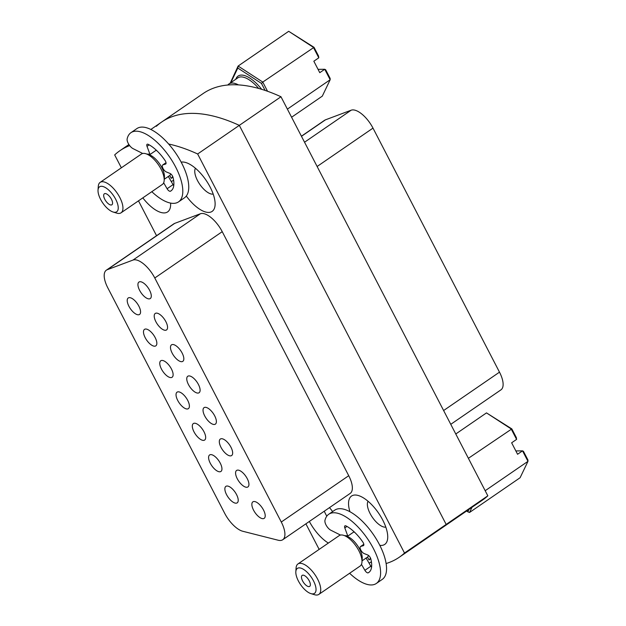 <?xml version="1.0" encoding="UTF-8"?>
<svg xmlns="http://www.w3.org/2000/svg" width="626" height="626" viewBox="0 0 626 626"><rect width="100%" height="100%" fill="white"/><g stroke="black" fill="none" stroke-linecap="round" stroke-linejoin="round"><path stroke-width="0.94" d="M156.328 126.303A246.636 106.177 55.5 0 1 161.61 122.07A246.636 106.177 55.5 0 1 191.36 113.369A246.636 106.177 55.5 0 1 239.312 125.364L446.166 524.432A246.636 106.177 55.5 0 1 440.884 528.665A246.636 106.177 -124.5 0 0 446.166 524.432L487.826 495.815A246.636 106.177 55.5 0 1 482.544 500.049L399.224 557.273A246.636 106.177 -124.5 0 0 404.506 553.04L197.652 153.98A246.636 106.177 -124.5 0 0 168.652 144.019M404.506 553.04L446.166 524.432L239.312 125.364A246.636 106.177 -124.5 0 0 161.61 122.07L203.27 93.454A246.636 106.177 55.5 0 1 233.021 84.76A246.636 106.177 55.5 0 1 280.972 96.756L487.826 495.815M197.652 153.98L280.972 96.756M301.419 136.202L324.573 120.294A21.331 9.187 55.5 0 1 325.45 119.84L351.17 110.199A21.331 9.187 55.5 0 1 372.994 128.119L499.493 372.157A21.331 9.187 55.5 0 1 500.949 389.857L450.767 424.326M187.174 409.005A10 4.304 55.5 0 1 178.41 401.665A10 4.304 55.5 0 1 177.056 392.166A10 4.304 55.5 0 1 178.261 391.813A10 4.304 55.5 0 1 187.025 399.153A10 4.304 55.5 0 1 188.379 408.653A10 4.304 55.5 0 1 187.174 409.005M214.162 424.491A10 4.304 55.5 0 1 205.406 417.159A10 4.304 55.5 0 1 204.045 407.651A10 4.304 55.5 0 1 205.258 407.299A10 4.304 55.5 0 1 214.014 414.639A10 4.304 55.5 0 1 215.367 424.138A10 4.304 55.5 0 1 214.162 424.491M134.66 259.774A21.331 9.187 -124.5 0 0 132.962 260.08L107.242 269.712A21.331 9.187 -124.5 0 0 106.365 270.166A21.331 9.187 -124.5 0 0 107.821 287.866L224.687 513.32A21.331 9.187 -124.5 0 0 242.825 531.278L278.179 540.23A21.331 9.187 -124.5 0 0 282.741 539.737A21.331 9.187 -124.5 0 0 281.285 522.029L154.786 277.991A21.331 9.187 -124.5 0 0 134.66 259.774M132.962 260.08L200.406 213.748A21.331 9.187 55.5 0 1 202.104 213.45A21.331 9.187 55.5 0 1 222.23 231.667L154.786 277.991M309.346 521.458A29.328 12.63 -124.5 0 0 328.353 543.071M324.315 511.176A15.994 6.886 -124.5 0 0 326.819 516.145M379.818 545.348A29.328 12.63 -124.5 0 0 381.203 545.442A29.328 12.63 -124.5 0 0 387.697 538.07A29.328 12.63 -124.5 0 0 378.542 513.077A29.328 12.63 -124.5 0 0 358.502 495.573A29.328 12.63 -124.5 0 0 355.067 495.017A29.328 12.63 -124.5 0 0 349.926 511.716M368.057 501.262A15.994 6.886 -124.5 0 0 372.008 516.771A15.994 6.886 -124.5 0 0 385.186 527.17A15.994 6.886 -124.5 0 0 385.812 527.115M142.814 197.863A29.328 12.63 -124.5 0 0 164.114 212.934A29.328 12.63 -124.5 0 0 170.601 205.563A29.328 12.63 -124.5 0 0 170.601 203.098M186.305 196.048A29.328 12.63 -124.5 0 0 208.591 212.433A29.328 12.63 -124.5 0 0 215.086 205.062A29.328 12.63 -124.5 0 0 205.931 180.077A29.328 12.63 -124.5 0 0 185.891 162.564A29.328 12.63 -124.5 0 0 182.456 162.017A29.328 12.63 -124.5 0 0 181.18 162.134M195.437 168.261A15.994 6.886 -124.5 0 0 199.397 183.77A15.994 6.886 -124.5 0 0 212.566 194.162A15.994 6.886 -124.5 0 0 213.2 194.107M230.438 455.892A10 4.304 55.5 0 1 221.674 448.552A10 4.304 55.5 0 1 220.321 439.053A10 4.304 55.5 0 1 221.526 438.701A10 4.304 55.5 0 1 230.29 446.033A10 4.304 55.5 0 1 231.643 455.532A10 4.304 55.5 0 1 230.438 455.892M246.714 487.286A10 4.304 55.5 0 1 237.95 479.954A10 4.304 55.5 0 1 236.597 470.455A10 4.304 55.5 0 1 237.802 470.095A10 4.304 55.5 0 1 246.566 477.435A10 4.304 55.5 0 1 247.919 486.934A10 4.304 55.5 0 1 246.714 487.286M262.99 518.688A10 4.304 55.5 0 1 254.226 511.348A10 4.304 55.5 0 1 252.873 501.849A10 4.304 55.5 0 1 254.078 501.496A10 4.304 55.5 0 1 262.842 508.828A10 4.304 55.5 0 1 264.195 518.336A10 4.304 55.5 0 1 262.99 518.688M197.886 393.089A10 4.304 55.5 0 1 189.13 385.757A10 4.304 55.5 0 1 187.777 376.257A10 4.304 55.5 0 1 188.982 375.905A10 4.304 55.5 0 1 197.738 383.237A10 4.304 55.5 0 1 199.091 392.737A10 4.304 55.5 0 1 197.886 393.089M181.61 361.695A10 4.304 55.5 0 1 172.854 354.355A10 4.304 55.5 0 1 171.501 344.856A10 4.304 55.5 0 1 172.706 344.503A10 4.304 55.5 0 1 181.462 351.843A10 4.304 55.5 0 1 182.815 361.343A10 4.304 55.5 0 1 181.61 361.695M165.334 330.293A10 4.304 55.5 0 1 156.578 322.961A10 4.304 55.5 0 1 155.225 313.462A10 4.304 55.5 0 1 156.43 313.11A10 4.304 55.5 0 1 165.186 320.442A10 4.304 55.5 0 1 166.547 329.941A10 4.304 55.5 0 1 165.334 330.293M149.066 298.899A10 4.304 55.5 0 1 140.302 291.56A10 4.304 55.5 0 1 138.949 282.06A10 4.304 55.5 0 1 140.154 281.708A10 4.304 55.5 0 1 148.918 289.048A10 4.304 55.5 0 1 150.271 298.547A10 4.304 55.5 0 1 149.066 298.899M203.45 440.399A10 4.304 55.5 0 1 194.686 433.067A10 4.304 55.5 0 1 193.332 423.567A10 4.304 55.5 0 1 194.537 423.215A10 4.304 55.5 0 1 203.301 430.547A10 4.304 55.5 0 1 204.655 440.047A10 4.304 55.5 0 1 203.45 440.399M219.726 471.801A10 4.304 55.5 0 1 210.962 464.461A10 4.304 55.5 0 1 209.608 454.961A10 4.304 55.5 0 1 210.813 454.609A10 4.304 55.5 0 1 219.577 461.949A10 4.304 55.5 0 1 220.931 471.448A10 4.304 55.5 0 1 219.726 471.801M236.002 503.194A10 4.304 55.5 0 1 227.238 495.862A10 4.304 55.5 0 1 225.884 486.363A10 4.304 55.5 0 1 227.089 486.011A10 4.304 55.5 0 1 235.853 493.343A10 4.304 55.5 0 1 237.207 502.842A10 4.304 55.5 0 1 236.002 503.194M170.898 377.603A10 4.304 55.5 0 1 162.134 370.271A10 4.304 55.5 0 1 160.78 360.772A10 4.304 55.5 0 1 161.985 360.42A10 4.304 55.5 0 1 170.749 367.752A10 4.304 55.5 0 1 172.103 377.251A10 4.304 55.5 0 1 170.898 377.603M154.622 346.209A10 4.304 55.5 0 1 145.858 338.869A10 4.304 55.5 0 1 144.504 329.37A10 4.304 55.5 0 1 145.709 329.018A10 4.304 55.5 0 1 154.473 336.35A10 4.304 55.5 0 1 155.827 345.857A10 4.304 55.5 0 1 154.622 346.209M138.346 314.808A10 4.304 55.5 0 1 129.59 307.476A10 4.304 55.5 0 1 128.228 297.976A10 4.304 55.5 0 1 129.433 297.624A10 4.304 55.5 0 1 138.197 304.956A10 4.304 55.5 0 1 139.551 314.455A10 4.304 55.5 0 1 138.346 314.808M171.188 181.415A21.331 9.187 -124.5 0 0 172.768 180.765A21.331 9.187 -124.5 0 0 173.582 180.022M368.988 563.009A21.331 9.187 -124.5 0 0 370.569 562.351A21.331 9.187 -124.5 0 0 371.382 561.608M332.641 511.583A29.328 12.63 -124.5 0 0 329.472 507.631M281.285 522.029L348.729 475.705L222.23 231.667M348.729 475.705A21.331 9.187 55.5 0 1 350.184 493.405L282.741 539.737M106.365 270.166L173.817 223.842A21.331 9.187 55.5 0 1 174.685 223.388L107.242 269.712M200.406 213.748L174.685 223.388M129.652 145.592A246.636 106.177 -124.5 0 0 119.957 150.678A246.636 106.177 -124.5 0 0 114.675 154.912L121.358 167.799M138.479 200.836L156.547 235.697M305.903 523.829L319.15 549.393M370.678 565.951A246.636 106.177 -124.5 0 0 371.672 565.912M386.109 563.533A246.636 106.177 -124.5 0 0 399.224 557.273M164.262 179.239L169.748 175.507L171.227 178.347L172.972 177.15M111.444 199.248A6.667 2.872 -124.5 0 0 104.346 193.794A6.667 2.872 -124.5 0 0 104.808 199.326A6.667 2.872 -124.5 0 0 111.897 204.78A6.667 2.872 -124.5 0 0 111.444 199.248M100.59 199.373A15.134 6.51 -124.5 0 0 113.095 212.011A15.134 6.51 -124.5 0 0 115.661 199.201A15.134 6.51 -124.5 0 0 104.816 187.26A15.134 6.51 -124.5 0 0 98.032 190.085A15.134 6.51 -124.5 0 0 100.59 199.373M98.032 190.085L98.29 186.352A18.467 7.95 55.5 0 1 100.152 182.369A18.467 7.95 55.5 0 1 119.801 197.48A18.467 7.95 55.5 0 1 121.061 212.809A18.467 7.95 55.5 0 1 116.663 213.106L113.095 212.011M145.803 153.722L149.16 154.755A15.329 6.596 55.5 0 1 161.829 167.557A15.329 6.596 55.5 0 1 164.419 176.97L164.176 180.476A18.467 7.95 -124.5 0 0 161.062 169.145A18.467 7.95 -124.5 0 0 145.803 153.722A18.467 7.95 -124.5 0 0 141.413 154.027L100.152 182.369M121.061 212.809L162.322 184.467A18.467 7.95 -124.5 0 0 164.176 180.476M169.748 175.507A15.329 6.596 -124.5 0 0 170.695 173.84M156.938 150.796A15.329 6.596 -124.5 0 0 155.976 150.396L150.021 154.481A15.329 6.596 -124.5 0 0 148.519 154.121A15.329 6.596 -124.5 0 0 147.22 154.16M171.227 178.347A18.467 7.95 -124.5 0 0 172.643 176.313M288.696 31.3L314.033 47.318L318.532 55.988L318.798 57.803L313.368 47.326L288.696 31.3L238.115 66.043L262.779 82.069L314.033 47.318M238.436 84.893A26.66 11.479 -124.5 0 0 228.913 83.978A26.66 11.479 -124.5 0 0 227.809 85.019M235.799 79.244A27.998 12.05 55.5 0 1 261.668 89.322M265.095 90.418L261.465 83.422L237.81 68.046L230.783 82.695M230.258 83.055L238.115 66.043L237.81 68.046M291.591 117.234L322.304 96.138L330.168 79.745L324.738 69.267L318.055 69.337M287.389 109.127L330.168 79.745L330.152 78.406L325.661 69.736L324.738 69.267L319.776 72.671L313.837 61.215L318.798 57.803M261.465 83.422L262.779 82.069L267.545 91.263M258.671 88.446A26.66 11.479 -124.5 0 0 237.841 77.843L228.913 83.978M362.063 560.833L367.548 557.101L369.019 559.941L370.772 558.736M309.244 580.842A6.667 2.872 -124.5 0 0 302.147 575.388A6.667 2.872 -124.5 0 0 302.601 580.92A6.667 2.872 -124.5 0 0 309.698 586.374A6.667 2.872 -124.5 0 0 309.244 580.842M298.383 580.967A15.134 6.51 -124.5 0 0 310.887 593.605A15.134 6.51 -124.5 0 0 313.454 580.795A15.134 6.51 -124.5 0 0 302.608 568.846A15.134 6.51 -124.5 0 0 295.832 571.679A15.134 6.51 -124.5 0 0 298.383 580.967M295.832 571.679L296.09 567.946A18.467 7.95 55.5 0 1 297.945 563.956A18.467 7.95 55.5 0 1 317.593 579.073A18.467 7.95 55.5 0 1 318.853 594.395A18.467 7.95 55.5 0 1 314.463 594.7L310.887 593.605M343.596 535.316L346.96 536.349A15.329 6.596 55.5 0 1 359.629 549.151A15.329 6.596 55.5 0 1 362.219 558.556L361.977 562.07A18.467 7.95 -124.5 0 0 358.855 550.731A18.467 7.95 -124.5 0 0 343.596 535.316A18.467 7.95 -124.5 0 0 339.206 535.613L297.945 563.956M318.853 594.395L360.114 566.053A18.467 7.95 -124.5 0 0 361.977 562.07M367.548 557.101A15.329 6.596 -124.5 0 0 368.487 555.434M354.739 532.382A15.329 6.596 -124.5 0 0 353.768 531.99L347.821 536.075A15.329 6.596 -124.5 0 0 346.311 535.715A15.329 6.596 -124.5 0 0 345.02 535.746M369.019 559.941A18.467 7.95 -124.5 0 0 370.443 557.907M486.496 412.894L511.833 428.904L516.333 437.574L516.599 439.397L511.16 428.92L486.496 412.894L455.775 433.99M466.581 511.012L467.841 511.833L469.046 509.321M468.381 458.302L511.833 428.904M472.004 507.287L469.523 512.475L520.104 477.724L527.968 461.339L522.538 450.853L515.847 450.931M485.181 490.721L527.968 461.339L527.953 460L523.453 451.33L522.538 450.853L517.577 454.265L511.638 442.801L516.599 439.397M467.841 511.833L469.523 512.475M340.497 535.066L330.857 530.23A6.667 2.872 55.5 0 1 326.451 525.715A6.667 2.872 55.5 0 1 324.964 520.378A41.997 18.076 55.5 0 1 328.76 514.243A41.997 18.076 55.5 0 1 335.481 512.851A41.997 18.076 55.5 0 1 371.429 544.949A41.997 18.076 55.5 0 1 376.312 583.479A41.997 18.076 55.5 0 1 369.59 584.872A41.997 18.076 55.5 0 1 350.341 573.956A6.667 2.872 55.5 0 1 349.637 573.252M328.76 514.243L334.714 510.159A41.997 18.076 55.5 0 1 341.436 508.766A41.997 18.076 55.5 0 1 377.384 540.856A41.997 18.076 55.5 0 1 382.267 579.386L376.312 583.479M361.46 564.362L364.895 570.325A3.333 1.432 -124.5 0 0 368.221 572.813A28.663 12.34 -124.5 0 0 368.769 572.485A28.663 12.34 -124.5 0 0 370.819 558.916A3.333 1.432 -124.5 0 0 367.752 554.996L364.113 553.533A4.233 1.823 55.5 0 1 360.803 550.035A4.233 1.823 55.5 0 1 360.521 546.545A4.233 1.823 55.5 0 1 360.756 546.435L363.338 545.676A3.333 1.432 -124.5 0 0 363.526 545.59A3.333 1.432 -124.5 0 0 362.83 542.053A28.663 12.34 -124.5 0 0 346.029 525.95A3.333 1.432 -124.5 0 0 345.435 525.754A3.333 1.432 -124.5 0 0 344.903 525.863A3.333 1.432 -124.5 0 0 344.809 527.921L347.821 536.075M353.487 531.224L353.768 531.99M366.069 557.946L370.842 566.24A3.333 1.432 -124.5 0 0 371.554 567.266M142.697 153.48L133.056 148.636A6.667 2.872 55.5 0 1 128.659 144.129A6.667 2.872 55.5 0 1 127.164 138.792A41.997 18.076 55.5 0 1 130.967 132.657A41.997 18.076 55.5 0 1 137.689 131.264A41.997 18.076 55.5 0 1 173.637 163.355A41.997 18.076 55.5 0 1 178.52 201.885A41.997 18.076 55.5 0 1 171.798 203.278A41.997 18.076 55.5 0 1 152.541 192.37A6.667 2.872 55.5 0 1 151.836 191.666M130.967 132.657L136.914 128.565A41.997 18.076 55.5 0 1 143.636 127.172A41.997 18.076 55.5 0 1 179.584 159.27A41.997 18.076 55.5 0 1 184.467 197.8L178.52 201.885M163.66 182.769L167.095 188.739A3.333 1.432 -124.5 0 0 170.429 191.22A28.663 12.34 -124.5 0 0 170.968 190.899A28.663 12.34 -124.5 0 0 173.019 177.322A3.333 1.432 -124.5 0 0 169.959 173.41L166.313 171.939A4.233 1.823 55.5 0 1 163.003 168.449A4.233 1.823 55.5 0 1 162.729 164.959A4.233 1.823 55.5 0 1 162.956 164.849L165.538 164.09A3.333 1.432 -124.5 0 0 165.726 164.004A3.333 1.432 -124.5 0 0 165.037 160.459A28.663 12.34 -124.5 0 0 148.229 144.356A3.333 1.432 -124.5 0 0 147.634 144.168A3.333 1.432 -124.5 0 0 147.102 144.277A3.333 1.432 -124.5 0 0 147.016 146.327L150.021 154.481M155.694 149.637L155.976 150.396M168.269 176.352L173.05 184.647A3.333 1.432 -124.5 0 0 173.754 185.672M325.45 119.84L301.474 136.304M304.541 142.227L351.17 110.199M443.615 410.531L499.493 372.157M372.994 128.119L317.116 166.493M344.809 527.921L346.96 526.443M360.756 546.435L363.823 544.33M368.221 572.813L369.27 572.101M364.895 570.325L370.842 566.24M147.016 146.327L149.16 144.856M162.956 164.849L166.031 162.737M170.429 191.22L171.469 190.507M167.095 188.739L173.05 184.647M161.61 122.07L150.85 129.465M128.909 144.528L119.957 150.678M360.521 546.545L363.823 544.284M162.729 164.959L166.023 162.697"/></g></svg>
